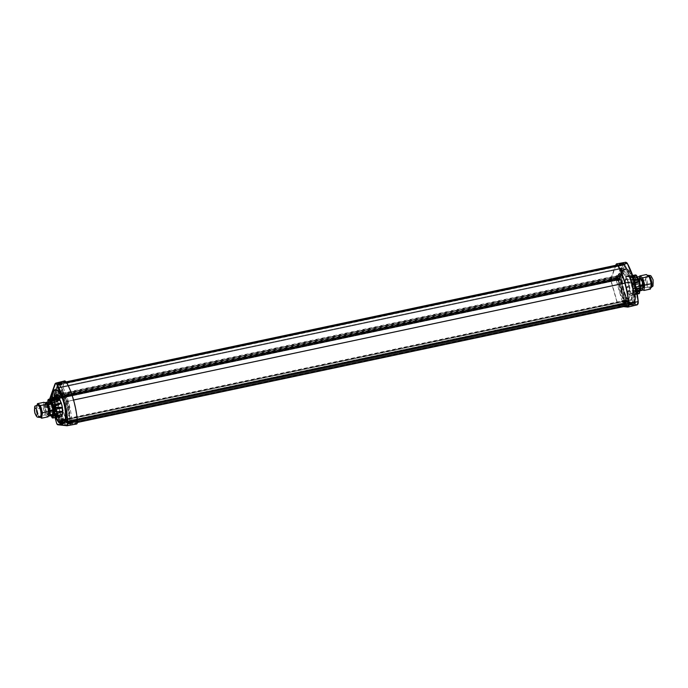 <?xml version="1.0" encoding="UTF-8"?>
<svg xmlns="http://www.w3.org/2000/svg" width="688" height="688" viewBox="0 0 688 688"><rect width="100%" height="100%" fill="white"/><g stroke="black" fill="none" stroke-linecap="round" stroke-linejoin="round"><path stroke-width="0.52" stroke-dasharray="3.44 2.58" d="M624.885 302.729L625.727 302.978L625.573 300.26A1.565 0.533 78 0 1 625.667 300.209A1.565 0.533 78 0 1 626.2 300.708L627.344 302.668L631.842 303.356L632.005 303.915L627.422 303.219A1.557 0.533 78 0 1 626.966 302.72L625.779 300.768L625.968 303.563L624.73 302.875L59.976 422.647L53.243 399.006L53.724 396.735L54.765 398.773L54.627 395.832L619.372 276.069A1.557 0.533 -102 0 1 619.415 275.097L621.78 268.019L621.935 268.587L621.78 268.019L57.027 387.783L54.868 395.316L55.092 398.128A1.565 0.533 78 0 1 54.92 399.307L53.802 397.475L53.406 398.859L60.14 422.501L624.885 302.729L618.151 279.087L618.546 277.711L619.673 279.534A1.565 0.533 -102 0 0 619.836 278.356L619.613 275.553L623.233 264.708A3.053 1.041 -102 0 1 623.655 264.201A3.053 1.041 -102 0 1 624.601 264.992A37.014 12.599 -102 0 1 631.369 281.848A37.014 12.599 78 0 1 635.024 301.576A3.053 1.041 78 0 1 634.482 303.735A3.053 1.041 78 0 1 634.345 303.735L631.842 303.356L632.005 303.915L67.261 423.688L69.694 424.066A3.621 1.23 -102 0 0 69.849 424.057A3.621 1.23 -102 0 0 70.494 421.495A37.582 12.788 -102 0 0 66.788 401.465A37.582 12.788 78 0 0 59.908 384.351L66.813 382.889M59.976 422.647L61.258 423.318L61.034 420.54L62.221 422.492A1.557 0.533 -102 0 0 62.677 422.991L67.261 423.688L67.097 423.12L631.842 303.356L67.097 423.12L69.6 423.507A3.053 1.041 -102 0 0 69.737 423.507A3.053 1.041 -102 0 0 70.271 421.34A37.014 12.599 -102 0 0 66.624 401.62A37.014 12.599 78 0 0 59.856 384.764A3.053 1.041 78 0 0 58.91 383.973A3.053 1.041 78 0 0 58.48 384.48L57.19 388.35L621.935 268.587L57.19 388.35L57.027 387.783L54.67 394.869A1.557 0.533 78 0 0 54.627 395.832M618.039 265.989L624.661 264.588A37.582 12.788 -102 0 1 631.532 281.702A37.582 12.788 78 0 1 635.239 301.731A3.621 1.23 78 0 1 634.603 304.285A3.621 1.23 78 0 1 634.439 304.294L632.005 303.915L67.261 423.688L67.097 423.12L62.591 422.432L61.456 420.471A1.565 0.533 -102 0 0 60.922 419.981A1.565 0.533 -102 0 0 60.828 420.033L60.983 422.75L60.14 422.501M53.802 397.475L618.546 277.711M625.702 302.987L60.957 422.759L625.71 302.987M61.223 423.335L625.968 303.563L61.206 423.335M619.372 276.069L619.51 279.001L618.469 276.963L617.996 279.233L624.73 302.875M58.291 384.016L57.027 387.783L621.78 268.019L623.036 264.252L58.291 384.016A3.621 1.23 78 0 1 58.79 383.414A3.621 1.23 78 0 1 59.908 384.351M624.661 264.588A3.621 1.23 -102 0 0 623.534 263.642A3.621 1.23 -102 0 0 623.036 264.252M50.413 403.099A6.613 2.253 78 0 1 51.634 405.37M52.546 408.586A6.613 2.253 78 0 1 52.864 411.863M52.477 414.245A6.613 2.253 78 0 1 51.643 415.131A6.613 2.253 78 0 1 51.566 415.139L52.039 415.449M50.121 414.219A6.613 2.253 78 0 1 48.9 411.949L49.287 413.273A7.026 2.391 -102 0 0 49.605 413.858L51.566 415.139A6.613 2.253 -102 0 1 50.121 414.219M47.988 408.732A6.613 2.253 78 0 1 47.67 405.456L47.524 406.47A7.086 2.408 -102 0 0 47.61 407.382L48.9 411.949A6.613 2.253 -102 0 1 47.988 408.732M45.382 403.159L44.772 407.055A7.086 2.408 -102 0 0 44.858 407.967L46.535 413.858A7.026 2.391 -102 0 0 46.844 414.443L48.375 415.449M48.461 401.878A7.086 2.408 -102 0 0 48.229 402.102L47.67 405.456A6.613 2.253 -102 0 1 48.057 403.073A6.613 2.253 78 0 1 48.891 402.188A6.613 2.253 78 0 1 48.968 402.179L48.891 402.188M47.059 404.553A4.936 1.677 -102 0 0 46.483 404.415A4.936 1.677 -102 0 0 46.182 404.578A4.936 1.677 -102 0 0 45.976 410.074A4.936 1.677 -102 0 0 48.53 414.073A4.936 1.677 -102 0 0 48.599 414.056M44.754 404.879A4.936 1.677 -102 0 0 44.548 410.375A4.936 1.677 -102 0 0 47.111 414.374A4.936 1.677 -102 0 0 47.73 409.197A4.936 1.677 -102 0 0 45.055 404.716A4.936 1.677 -102 0 0 44.754 404.879M52.365 414.959A6.613 2.253 78 0 1 52.211 415.01A6.613 2.253 78 0 1 48.728 409.42A6.613 2.253 78 0 1 49.192 402.179M37.281 404.871L36.61 409.05L43.146 407.666L44.015 402.282M43.146 407.666L45.219 414.924L38.683 416.317L36.61 409.05M48.151 416.808L45.219 414.924M40.248 417.324L38.683 416.317M37.737 404.974A6.398 2.176 -102 0 0 37.72 412.611A6.398 2.176 -102 0 0 40.308 417.109M610.841 278.7L610.97 281.057L620.318 279.354L620.198 276.997L610.841 278.7L615.803 264.622L625.134 262.979L626.02 262.248M618.478 279.13L618.512 279.681L616.242 280.283L616.207 279.732L618.581 278.829L616.207 279.732M619.974 279.595L617.669 280.3L617.678 279.672L619.974 279.113L619.974 279.595L619.372 280.119L618.581 278.829M616.242 279.638L618.908 279.113L618.615 278.76M616.276 279.569L617.016 280.867L619.191 280.016M619.088 279.758L616.732 280.515L619.346 280.128M617.669 280.3L617.016 280.867M619.974 279.113L619.682 276.447L617.394 277.083L617.678 279.672M618.357 276.198A15.076 5.134 -102 0 1 619.226 273.609L619.269 273.54A15.076 5.134 78 0 1 620.516 272.336C623.285 271.889 625.856 275.449 628.247 283.035C630.277 290.947 630.38 296.786 628.557 300.561A15.076 5.134 -102 0 1 627.284 301.679L627.224 301.705A15.076 5.134 78 0 1 627.121 301.731L630.483 300.888L631.558 299.916C633.433 296.218 633.347 290.388 631.309 282.407C628.901 274.77 626.312 271.235 623.552 271.803L622.485 272.801L621.496 275.518L617.738 276.834L620.843 276.146L621.049 279.956L618.013 280.549M621.496 275.518L620.843 276.146M617.738 276.834L618.159 282.992L621.29 282.398L621.049 279.956M617.394 277.083L621.101 265.964L623.749 264.966L624.214 265.43L621.814 266.101L621.402 265.688M619.682 276.447L623.749 264.966M615.941 265.25L611.039 279.173A1.763 0.602 -102 0 0 611.133 280.902L617.824 304.38A1.763 0.602 -102 0 0 618.546 305.532L625.306 306.263M610.97 281.057L617.867 305.137L618.641 306.091L623.595 306.624M622.442 270.221A17.054 5.805 78 0 1 623.388 269.679A17.054 5.805 78 0 1 632.711 285.133A17.054 5.805 78 0 1 630.466 303.038A17.054 5.805 78 0 1 621.694 289.037A17.054 5.805 78 0 1 622.442 270.221M627.121 301.731A15.076 5.134 78 0 1 625.555 301.456L624.902 301.989L622.373 297.766L625.452 297.018L622.76 290.276L621.29 282.398M625.452 297.018L626.415 298.807L623.414 299.512M630.483 300.888L628.677 300.742L628.015 301.327L626.415 298.807M620.516 272.336L623.552 271.803M623.896 269.834A17.14 5.831 78 0 1 624.842 269.283A17.14 5.831 78 0 1 634.216 284.815A17.14 5.831 78 0 1 631.954 302.815A17.14 5.831 78 0 1 623.147 288.736A17.14 5.831 78 0 1 623.896 269.834M618.159 282.992A15.076 5.134 -102 0 0 622.373 297.766M623.586 300.415L625.934 300.063L623.302 300.054L624.592 302.342L631.773 303.434L632.134 302.316A36.025 12.264 -102 0 0 621.814 266.101M625.719 299.779L625.074 300.673L625.306 302.238L622.468 302.152L616.242 280.283M622.468 302.152L625.057 302.23M625.306 302.238L622.7 302.522M625.272 302.256L622.778 302.531L622.821 301.886L625.315 301.619M625.134 300.966L622.657 301.301L622.821 301.886M622.657 301.301L622.657 300.673L625.134 300.346M623.302 300.054L622.657 300.673M625.934 300.063L626.974 302.049L634.534 302.832L632.074 303.15M624.824 301.86L618.512 279.681M633.235 302.634A17.57 5.977 -102 0 0 633.966 283.086A17.57 5.977 -102 0 0 624.859 268.836A17.57 5.977 -102 0 0 623.775 269.421A17.57 5.977 -102 0 0 623.053 288.969A17.57 5.977 -102 0 0 632.152 303.219A17.57 5.977 -102 0 0 633.235 302.634M633.854 302.496A17.57 5.977 78 0 1 632.771 303.081A17.57 5.977 78 0 1 623.663 288.84A17.57 5.977 78 0 1 624.394 269.292A17.57 5.977 78 0 1 625.478 268.707A17.57 5.977 78 0 1 634.585 282.957A17.57 5.977 78 0 1 633.854 302.496M634.534 302.832L634.594 301.869A36.258 12.341 -102 0 0 624.214 265.43M628.677 300.742L625.555 301.456M624.523 302.961A1.763 0.602 -102 0 0 625.254 304.113L634.482 305.102A4.033 1.376 -102 0 0 634.637 305.094A4.033 1.376 -102 0 0 635.351 302.238A38.674 13.167 -102 0 0 624.489 264.123A4.033 1.376 -102 0 0 623.242 263.065A4.033 1.376 -102 0 0 622.692 263.71L617.738 277.746A1.763 0.602 -102 0 0 617.833 279.483L624.523 302.961L617.824 304.38M626.974 302.049L624.592 302.342M617.661 304.535L627.164 302.187L620.628 279.233L627.31 303.382L637.251 304.552A4.395 1.496 -102 0 0 637.819 304.242M624.902 301.989L628.015 301.327M625.254 304.113L618.546 305.532M617.833 279.483L611.133 280.902M617.738 277.746L611.039 279.173M60.406 416.859L57.749 414.245L56.124 410.401L57.93 414.451L59.478 416.317L60.578 416.661M48.908 410.796L47.334 406.582L48.951 413.032L48.908 410.796L56.124 410.401L54.782 402.007L55.229 398.713M48.1 401.955L47.291 405.318L47.997 403.865L54.696 401.723L48.22 404.836L54.636 402.127L56.055 410.168L55.203 406.651L48.384 408.655M55.04 406.204L55.143 398.92L56.356 396.959L55.221 398.601M51.91 398.438A17.51 5.96 -102 0 0 55.986 417.496M62.926 423.799A17.51 5.96 -102 0 0 64.603 405.602A17.51 5.96 -102 0 0 55.685 389.683M47.997 403.865L48.177 400.339L55.083 398.98L48.203 399.84L49.355 399.117M54.696 401.723L55.178 398.765M47.756 406.909L47.601 406.376L47.713 406.909L47.601 406.376L47.756 406.909L55.04 406.419L53.096 405.886L47.601 406.376L47.498 405.043L48.298 404.518L47.24 405.103M56.029 410.59L49.889 412.576L50 413.135L56.029 410.59L57.543 414.107L49.785 414.46L49.295 413.325L50 413.135M52.021 417.358L50.688 414.907L49.45 414.193L51.548 415.973L59.168 416.094L57.947 414.537M59.271 416.206L53.311 417.779L59.374 416.292M59.314 416.283L60.484 416.679M54.627 390.191A17.51 5.96 78 0 1 55.711 389.606A17.51 5.96 78 0 1 65.171 405.499A17.51 5.96 78 0 1 62.978 423.86A17.51 5.96 78 0 1 53.905 409.67A17.51 5.96 78 0 1 54.627 390.191M50.301 400.528L51.841 399.59M50.654 400.45L53.286 399.178M50.585 400.407L54.713 398.679M47.936 400.562L48.917 399.694M48.022 402.721L55.143 398.92M49.94 404.011L47.627 404.742L48.057 401.964M47.403 406.677L48.487 406.797L48.332 406.264M49.785 414.46L57.663 414.228L50.688 414.907M49.484 414.434L49.407 414.357A0.516 0.516 0 0 0 49.949 414.649L54.171 414.167M50.731 414.529L49.992 414.632A0.516 0.473 42.4 0 1 49.398 414.245L48.934 413.161L49.889 412.576L48.943 413.273L49.192 412.628M53.87 417.874L52.856 417.994M52.064 417.521L53.311 417.779M54.49 415.466L55.479 415.423M55.625 415.354L54.206 415.217M54.782 390.715A16.951 5.771 78 0 1 55.823 390.148A16.951 5.771 78 0 1 64.612 403.899A16.951 5.771 78 0 1 63.907 422.75A16.951 5.771 78 0 1 62.857 423.318A16.951 5.771 78 0 1 54.077 409.575A16.951 5.771 78 0 1 54.782 390.715M47.334 406.582L47.498 405.043M52.357 417.547L53.079 417.41L52.314 417.392L52.529 417.934M54.206 415.045L55.453 415.371M59.744 392.796A13.829 4.704 78 0 1 60.596 392.332A13.829 4.704 78 0 1 68.069 404.879A13.829 4.704 78 0 1 66.332 419.388A13.829 4.704 78 0 1 59.168 408.173A13.829 4.704 78 0 1 59.744 392.796M56.949 393.39A13.829 4.704 78 0 1 57.809 392.925A13.829 4.704 78 0 1 64.973 404.14A13.829 4.704 78 0 1 64.397 419.517A13.829 4.704 78 0 1 63.545 419.972A13.829 4.704 78 0 1 56.382 408.767A13.829 4.704 78 0 1 56.949 393.39M56.115 390.431A16.951 5.771 78 0 1 57.156 389.872A16.951 5.771 78 0 1 65.945 403.615A16.951 5.771 78 0 1 65.24 422.466A16.951 5.771 78 0 1 64.19 423.034A16.951 5.771 78 0 1 55.41 409.291A16.951 5.771 78 0 1 56.115 390.431M633.003 288.315L632.306 284.282L633.003 288.315M635.316 284.342L632.53 284.746L630.827 279.878L629.262 277.247L627.697 276.094L632.65 275.415L627.508 275.888L629.228 277.144M629.331 277.29L632.478 284.264L631.171 280.3L629.331 277.29L633.012 276.456M635.583 276.619L633.536 276.069L633.975 276.413L633.596 276.103L633.734 277.161L633.149 277.402L633.338 276.077L626.054 276.61L625.573 279.233L626.364 276.791L633.571 276.103L634.929 276.946L635.583 276.619L636.099 275.492L635.454 275.303L635.11 276.206L627.508 275.888M634.929 276.946L626.458 276.671L627.336 275.905L626.054 276.61M633.777 277.316L633.192 277.556L633.493 279.405L634.069 279.62L633.734 277.161L633.158 276.86L625.702 279.147L625.461 282.656L633.467 281.289L633.123 282.527L633.7 282.923L634.044 281.401L633.467 281.289L633.493 279.405L625.504 279.629L625.246 279.113M625.22 279.509L625.908 287.446L628.995 294.61L630.776 295.909L632.177 295.212L633.012 292.624L633.063 288.797L632.238 294.954M633.837 302.445A17.51 5.96 78 0 1 632.762 303.021A17.51 5.96 78 0 1 623.294 287.128A17.51 5.96 78 0 1 625.495 268.767A17.51 5.96 78 0 1 634.568 282.966A17.51 5.96 78 0 1 633.837 302.445M633.072 292.434L633.037 288.556M636.262 291.101L633.149 292.4L636.727 290.757M637.054 292.555L632.392 294.731L632.977 292.787M632.289 294.98L637.243 293.707M637.294 294.043L632.341 294.842M637.32 294.172L632.177 295.212M631.378 295.608L630.776 295.909M637.251 291.127L636.882 291.66L638.412 293.423L638.971 293.097L637.251 291.127L629.374 294.541L630.965 295.608L637.931 294.025L630.681 295.866M635.256 290.336L635.91 291.832L636.409 291.342L635.901 290.456L635.377 290.904L635.256 290.336L635.901 290.456L635.428 287.971L633.932 284.333L633.51 284.901L635.256 290.336L627.465 291.291L629.271 294.438L635.428 292.073L628.995 294.61M635.308 290.327L635.377 290.904L634.62 291.033L627.293 291.652M634.809 286.079L626.304 287.825L627.207 291.437M625.908 287.446L625.521 283.086L633.003 282.992L633.227 284.376L627.637 286.363L625.977 287.687M632.341 277.04L632.401 277.574L625.229 279.311M626.2 276.473L633.932 276.232A0.516 0.516 0 0 0 633.416 276L626.123 276.533M627.525 276.112L630.148 276.146M632.891 276.103L629.46 277.316L627.422 275.897M632.478 284.471L635.015 283.172M632.53 284.746L633.098 288.22L635.996 287.214M633.27 302.565A17.51 5.96 -102 0 0 634.001 283.086A17.51 5.96 -102 0 0 624.928 268.888A17.51 5.96 -102 0 0 622.726 287.249A17.51 5.96 -102 0 0 632.186 303.141A17.51 5.96 -102 0 0 633.27 302.565M633.098 288.22L636.305 288.513M636.409 288.926L633.201 288.676M636.194 291.127L640.287 289.82A0.516 0.464 117.9 0 0 640.382 289.786M636.83 291.334L632.943 292.95M639.659 290.001L640.614 289.201L639.96 290.009M639.926 289.803L639.41 291.454M638.051 291.712L630.586 295.823M636.082 291.936L632.152 293.14M635.428 292.073L636.176 291.789L635.428 292.073M635.901 290.31L634.508 290.474L634.62 291.033M635.428 287.971L627.129 291.222M626.046 287.919L627.68 286.672L632.719 285.047L632.496 284.583M632.255 283.095L625.177 282.613M627.336 275.905L634.835 275.088M633.39 277.617L629.606 277.599M634.001 279.569L630.948 279.939M631.051 280.145L634.499 280.274M638.111 279.122L639.143 280.231L638.438 279.801M631.171 280.3L634.284 280.541M632.478 284.264L635.377 282.613M633.115 302.032A16.951 5.771 -102 0 0 633.82 283.181A16.951 5.771 -102 0 0 625.039 269.438A16.951 5.771 -102 0 0 623.99 269.997A16.951 5.771 -102 0 0 623.285 288.857A16.951 5.771 -102 0 0 632.074 302.6A16.951 5.771 -102 0 0 633.115 302.032M640.691 288.272L640.253 287.722M638.971 293.63L637.724 293.75L638.971 293.63M638.464 293.57L639.444 293.036L639.118 293.63M633.45 284.841L632.719 285.047L633.734 284.29M633.381 282.94L632.332 282.673L633.381 282.94M633.7 282.923L633.932 284.333M633.149 277.402L632.401 277.574L633.192 277.556L633.158 276.86M633.837 276.223L633.338 276.077M634.035 276.507L632.84 276.215M635.463 275.166L634.706 275.295L635.463 275.166M639.143 280.231L637.905 279.913M628.153 299.951A13.829 4.704 -102 0 0 628.729 284.574A13.829 4.704 -102 0 0 621.565 273.368A13.829 4.704 -102 0 0 619.828 287.868A13.829 4.704 -102 0 0 627.301 300.415A13.829 4.704 -102 0 0 628.153 299.951M630.948 299.366A13.829 4.704 -102 0 0 631.524 283.981A13.829 4.704 -102 0 0 624.36 272.775A13.829 4.704 -102 0 0 623.5 273.231A13.829 4.704 -102 0 0 622.932 288.616A13.829 4.704 -102 0 0 630.096 299.822A13.829 4.704 -102 0 0 630.948 299.366M631.79 302.316A16.951 5.771 -102 0 0 632.496 283.465A16.951 5.771 -102 0 0 623.706 269.713A16.951 5.771 -102 0 0 622.666 270.281A16.951 5.771 -102 0 0 621.961 289.141A16.951 5.771 -102 0 0 630.741 302.883A16.951 5.771 -102 0 0 631.79 302.316M67.114 423.06L66.125 421.503L56.786 423.206L57.749 424.763L67.114 423.06L76.377 424.057M57.233 424.29L57.749 424.763M60.123 422.045L62.522 421.323M60.785 419.594L63.115 418.854L63.408 419.216L60.2 420.162L60.32 422.071L62.608 421.331M62.634 421.314L62.642 420.695L60.381 421.426M60.191 420.781L62.47 420.101L62.642 420.695M62.47 420.101L62.479 419.482L60.2 420.162M63.115 418.854L62.479 419.482M61 419.869L62.032 421.864L64.405 421.142L63.408 419.216M57.19 391.919L56.124 392.917L55.135 395.634L58.17 394.998A15.076 5.134 -102 0 1 59.039 392.418L59.082 392.341A15.076 5.134 78 0 1 60.338 391.145L57.19 391.919C59.951 391.343 62.539 394.878 64.947 402.514C66.985 410.495 67.071 416.335 65.197 420.033L64.122 421.004L62.316 420.858L65.369 420.256L64.724 420.798L61.653 421.443L60.054 418.915L63.055 418.356M62.316 420.858L61.653 421.443M64.724 420.798L62.187 416.567L59.091 417.134L60.054 418.915M64.405 421.142L71.595 422.243L69.256 422.965L69.66 421.684L71.948 421.116L71.896 421.959M62.032 421.864L69.6 422.638M59.598 397.87A1.763 0.602 78 0 1 59.512 396.142L64.457 382.098A4.033 1.376 78 0 1 65.007 381.462A4.033 1.376 78 0 1 66.263 382.511A38.674 13.167 78 0 1 77.116 420.626A4.033 1.376 78 0 1 76.402 423.49A4.033 1.376 78 0 1 76.248 423.498L67.02 422.501A1.763 0.602 78 0 1 66.289 421.348L59.598 397.87L52.899 399.298A1.763 0.602 78 0 1 52.804 397.561L57.758 383.517A4.033 1.376 78 0 1 58.299 382.881A4.033 1.376 78 0 1 59.555 383.93A38.674 13.167 78 0 1 70.417 422.045A4.033 1.376 78 0 1 69.703 424.909A4.033 1.376 78 0 1 69.548 424.917L60.312 423.92A1.763 0.602 78 0 1 59.589 422.776L52.899 399.298M66.125 421.503L59.211 396.701L64.887 380.86M65.265 422.57A17.054 5.805 -102 0 0 66.014 403.753A17.054 5.805 -102 0 0 57.242 389.752A17.054 5.805 -102 0 0 54.997 407.657A17.054 5.805 -102 0 0 64.319 423.111A17.054 5.805 -102 0 0 65.265 422.57M58.17 394.998L57.551 395.634L57.981 401.801L54.928 402.514L56.399 410.392L59.091 417.134M54.928 402.514L54.679 400.072L57.646 399.393M55.135 395.634L54.481 396.262L54.679 400.072M64.122 421.004L66.839 420.557A15.076 5.134 78 0 1 65.369 420.256M63.812 422.957A17.14 5.831 -102 0 0 64.56 404.054A17.14 5.831 -102 0 0 55.754 389.976A17.14 5.831 -102 0 0 53.492 407.975A17.14 5.831 -102 0 0 62.866 423.507A17.14 5.831 -102 0 0 63.812 422.957M66.839 420.557A15.076 5.134 78 0 0 67.046 420.506L67.097 420.488A15.076 5.134 -102 0 0 68.379 419.362C70.193 415.595 70.09 409.756 68.069 401.835C65.678 394.258 63.098 390.689 60.338 391.145M62.187 416.567A15.076 5.134 78 0 1 57.981 401.801M57.5 398.472L55.031 398.928L55.031 399.41L57.491 399.1L57.216 395.884L60.922 384.764L61.636 384.902A36.025 12.264 78 0 1 71.948 421.116M55.031 399.41L54.257 399.823L53.681 398.567L53.569 399.496L56.055 399.083L62.29 420.953M56.055 399.083L56.029 398.533L53.544 398.945M53.638 398.636L56.029 398.533M56.055 398.438L53.681 398.567M53.724 398.55L56.132 398.352L56.837 399.668L54.257 399.823M54.154 399.573L56.837 399.668L57.491 399.1M55.031 398.928L54.739 396.254L58.463 385.082L61.223 384.497M53.569 399.496L59.89 421.675M62.333 423.997A17.57 5.977 78 0 1 53.561 408.982A17.57 5.977 78 0 1 54.472 390.165A17.57 5.977 78 0 1 55.074 389.743M55.246 389.666A17.57 5.977 78 0 1 55.556 389.58A17.57 5.977 78 0 1 64.655 403.822A17.57 5.977 78 0 1 63.932 423.369A17.57 5.977 78 0 1 62.84 423.954A17.57 5.977 78 0 1 62.531 423.997M51.686 398.498A17.57 5.977 -102 0 0 55.771 417.539M58.807 384.781L59.28 385.246A36.258 12.341 78 0 1 69.66 421.684M54.739 396.254L57.216 395.884M56.622 423.189L49.966 398.163M57.551 395.634L54.481 396.262M52.804 397.561L59.512 396.142M59.589 422.776L66.289 421.348M60.312 423.92L67.02 422.501M638.086 278.967A6.613 2.253 -102 0 0 637.707 278.434A6.613 2.253 78 0 0 636.409 277.599A6.613 2.253 -102 0 0 636.262 277.617A6.613 2.253 -102 0 0 635.463 278.408A6.613 2.253 78 0 0 635.041 281.057A6.613 2.253 -102 0 0 635.351 284.161L634.981 282.811A7.086 2.408 78 0 1 634.895 282.02L635.626 277.496A7.086 2.408 78 0 1 635.867 277.281L637.853 278.537M636.262 287.378A6.613 2.253 -102 0 0 637.561 289.743L637.019 289.373A7.086 2.408 78 0 1 636.658 288.711L635.351 284.161A6.613 2.253 78 0 0 636.262 287.378M638.86 290.577A6.613 2.253 -102 0 0 639.006 290.56A6.613 2.253 -102 0 0 639.806 289.768L639.642 290.689A7.086 2.408 78 0 1 639.401 290.895L637.561 289.743A6.613 2.253 78 0 0 638.86 290.577M639.401 290.895L642.11 290.31L639.771 288.788A7.086 2.408 78 0 1 639.41 288.126L637.733 282.235A7.086 2.408 78 0 1 637.656 281.435L638.387 276.911A7.086 2.408 78 0 1 638.627 276.696M638.713 279.801L638.997 280.807A6.613 2.253 -102 0 0 638.498 279.689M640.227 287.12L639.806 289.768A6.613 2.253 78 0 0 640.227 287.12M639.539 282.424A6.613 2.253 78 0 0 638.997 280.807L639.917 284.024M639.057 278.838A4.936 1.677 78 0 1 639.367 278.674A4.936 1.677 78 0 1 642.033 283.155A4.936 1.677 78 0 1 641.414 288.332A4.936 1.677 78 0 1 638.86 284.333A4.936 1.677 78 0 1 639.057 278.838M642.841 288.031A4.936 1.677 78 0 1 640.279 284.032A4.936 1.677 78 0 1 640.485 278.537A4.936 1.677 78 0 1 640.795 278.373A4.936 1.677 78 0 1 641.096 278.391M634.895 278.528A6.613 2.253 -102 0 0 635.205 286.053A6.613 2.253 -102 0 0 638.438 290.68A6.613 2.253 -102 0 0 638.842 290.465A6.613 2.253 -102 0 0 639.118 283.103A6.613 2.253 -102 0 0 635.695 277.737A6.613 2.253 -102 0 0 634.895 278.528M642.497 289.579L640.949 288.582L647.485 287.197L650.427 289.08M647.485 287.197L645.421 279.93L638.877 281.323L640.949 288.582M638.877 281.323L639.53 277.255M645.421 279.93L646.281 274.555M650.177 280.136A6.398 2.176 78 0 1 649.678 288.074A6.398 2.176 78 0 1 646.221 282.269A6.398 2.176 78 0 1 647.03 275.561A6.398 2.176 78 0 1 650.177 280.136M653.007 280.085A3.672 1.247 78 0 1 652.293 284.54A3.672 1.247 78 0 1 650.581 278.528A3.672 1.247 78 0 1 653.007 280.085M47.601 406.376L47.713 406.909M627.422 303.219L62.677 422.991M619.415 275.097L54.67 394.869M62.591 422.432L627.344 302.668M627.035 302.333L62.281 422.105M61.456 420.471L626.2 300.708M625.573 300.26L60.828 420.033M625.306 300.51L60.561 420.273M60.553 420.901L625.297 301.129M625.736 302.668L60.991 422.432M624.979 302.875L60.234 422.647M53.406 398.859L618.151 279.087M618.142 278.864L53.397 398.636M53.767 397.518L618.512 277.754M618.675 277.892L53.931 397.664M54.369 399.195L619.114 279.423M619.398 279.775L54.653 399.547M619.673 279.534L54.92 399.307M55.092 398.128L619.836 278.356M619.587 276.198L54.842 395.961M54.868 395.316L619.613 275.553M619.621 278.219L54.877 397.982M54.765 398.773L619.51 279.001M54.593 398.928L619.338 279.165L54.576 398.937M619.191 278.984L54.447 398.756M53.974 397.105L618.727 277.333M618.4 277.049L53.647 396.821M53.2 398.18L617.944 278.408M617.996 279.233L53.243 399.006M60.329 423.206L625.074 303.434M61.266 422.69L626.011 302.926M625.538 301.275L60.793 421.047M60.802 420.729L625.547 300.966M60.974 420.574L625.719 300.802M626.14 301.103L61.395 420.875M62.221 422.492L626.966 302.72M634.439 304.294L628.583 305.532M77.366 422.432L69.694 424.066M70.494 421.495L77.305 420.05M628.6 303.133L635.239 301.731M69.6 423.507L634.345 303.735M631.532 281.702L624.842 283.121M73.564 400.029L66.788 401.465M66.624 401.62L631.369 281.848M70.271 421.34L635.024 301.576M58.48 384.48L623.233 264.708M59.856 384.764L624.601 264.992M52.021 415.44L49.261 416.025M49.656 413.918L46.904 414.503M49.605 413.858L46.844 414.443M49.287 413.273L46.535 413.858M49.244 413.161L46.492 413.746M47.635 407.52L44.883 408.104M47.61 407.382L44.858 407.967M47.524 406.47L44.772 407.055M47.532 406.359L44.772 406.943M48.203 402.179L45.442 402.764M48.229 402.102L45.468 402.686M37.178 404.897A6.398 2.176 -102 0 0 36.679 412.834A6.398 2.176 -102 0 0 39.835 417.41M625.452 263.143L620.516 277.161L625.452 263.143A4.395 1.496 78 0 1 626.544 262.558M620.628 279.233A1.909 0.654 78 0 1 620.516 277.161M627.164 302.187A1.909 0.654 -102 0 0 628.032 303.554M634.594 301.869L632.134 302.316M637.251 304.552L627.843 303.855L618.641 306.091M622.692 263.71L617.299 264.854M624.489 264.123L617.79 265.542M635.351 302.238L628.643 303.657M634.482 305.102L628.075 306.461M47.876 400.304L48.203 399.84M627.568 276.12L630.621 276.146M634.044 281.401L634.069 279.62M636.658 275.914L636.099 275.492M633.648 282.966A0.516 0.473 52.3 0 0 633.08 282.57M67.295 425.7L66.848 425.743M59.443 398.025L50.078 400.235L55.049 417.668L49.863 398.98M49.88 398.971A1.909 0.654 78 0 0 50.078 400.235L50.241 400.253M59.28 385.246L61.636 384.902M64.276 381.591L55.049 383.887L50.112 397.905L59.314 395.669M69.548 424.917L76.248 423.498M70.417 422.045L77.116 420.626M59.555 383.93L66.263 382.511M57.758 383.517L64.457 382.098M635.918 277.29L637.011 277.04M635.626 277.496L638.387 276.911M635.6 277.574L638.352 276.989M634.904 281.899L637.656 281.315M634.895 282.02L637.656 281.435M634.981 282.811L637.733 282.235M635.007 282.949L637.759 282.364M636.615 288.59L639.367 288.005M636.658 288.711L639.41 288.126M637.019 289.373L639.771 288.788M637.071 289.433L639.831 288.848M649.678 288.074L650.616 287.876A6.398 2.176 78 0 1 647.339 282.398A6.398 2.176 78 0 1 647.743 275.492M625.667 300.209L60.922 419.981M54.619 399.565L619.372 279.792M618.469 276.963L53.724 396.735M61.034 420.54L625.779 300.768M69.849 424.057L77.366 422.466M628.574 305.567L634.603 304.285M69.737 423.507L634.482 303.735M58.79 383.414L66.211 381.84M617.385 264.949L623.534 263.642M58.91 383.973L623.655 264.201M47.111 414.374L48.53 414.073M45.055 404.716L46.483 404.415M51.643 415.131L52.211 415.01M618.641 278.743L616.302 279.552M623.638 264.975L621.307 265.697M630.466 303.038L631.954 302.815M623.388 269.679L624.842 269.283M632.152 303.219L632.771 303.081M624.859 268.836L625.478 268.707M631.833 303.434L634.25 303.159M623.242 263.065L616.534 264.493M634.637 305.094L627.938 306.521M55.229 398.73L56.235 397.243M56.966 397.888L50.559 400.545M48.04 404.596L49.226 404.234M53.716 414.21L50.129 414.486L51.273 415.87M60.002 414.941L54.257 415.225M39.431 407.072L40.437 406.78M47.575 404.725L47.575 404.725A0.516 0.516 0 0 0 47.197 405.249L47.3 406.539A0.516 0.516 0 0 0 47.386 406.78L48.9 413.015A0.516 0.516 0 0 0 48.934 413.256L49.416 414.365M55.547 415.414L54.816 415.518M63.545 419.972L66.332 419.388M57.809 392.925L60.596 392.332M62.857 423.318L64.19 423.034M55.823 390.148L57.156 389.872M631.455 295.591L632.203 295.014M625.495 268.767L624.928 268.888M632.762 303.021L632.186 303.141M631.455 293.389L636.486 291.48M637.578 279.956L638.653 279.835L638.206 279.208M639.608 290.035L640.339 289.829M634.8 275.08L635.549 274.951M635.884 275.011L636.495 275.449M624.36 272.775L621.565 273.368M630.096 299.822L627.301 300.415M632.074 302.6L630.741 302.883M625.039 269.438L623.706 269.713M69.359 422.957L71.681 422.234M57.242 389.752L55.754 389.976M64.319 423.111L62.866 423.507M62.84 423.954L62.23 424.083M55.556 389.58L54.937 389.709M61.163 384.489L58.738 384.773M56.803 399.685L54.404 399.943M69.703 424.909L76.402 423.49M58.299 382.881L65.007 381.462M640.795 278.373L639.367 278.674M642.738 288.057L641.414 288.332M636.262 277.617L635.695 277.737M639.006 290.56L638.438 290.68M647.03 275.561L647.649 275.424"/><path stroke-width="1.03" d="M52.039 415.449L52.073 415.44A7.086 2.408 -102 0 0 52.305 415.217L53.01 410.848A7.086 2.408 -102 0 0 52.924 409.936L51.239 404.045A7.086 2.408 -102 0 0 50.929 403.46L48.478 401.869L45.735 402.454M48.375 415.449L49.312 416.025A7.086 2.408 -102 0 0 49.553 415.801L50.25 411.433A7.086 2.408 -102 0 0 50.164 410.521L48.487 404.63A7.086 2.408 -102 0 0 48.169 404.045L45.709 402.463A7.086 2.408 -102 0 0 45.468 402.686L45.382 403.159M48.599 414.056A4.936 1.677 -102 0 0 49.278 409.584A4.936 1.677 -102 0 0 47.059 404.553M50.413 403.099A6.613 2.253 -102 0 0 48.968 402.179L49.459 402.067A6.613 2.253 78 0 1 49.536 402.059A6.613 2.253 78 0 1 52.916 407.545A6.613 2.253 78 0 1 52.615 414.787A6.613 2.253 78 0 1 52.365 414.959M52.546 408.586A6.613 2.253 -102 0 0 51.634 405.37M52.477 414.245A6.613 2.253 -102 0 0 52.864 411.863M48.151 416.808L49.02 411.433L42.484 412.817L41.615 418.201L48.151 416.808M42.484 412.817L40.411 405.55L46.947 404.166L49.02 411.433M46.947 404.166L44.015 402.282L37.479 403.667L40.411 405.55M37.281 404.871L37.479 403.667M41.615 418.201L40.248 417.324M40.308 417.109A6.398 2.176 -102 0 0 40.876 417.195A6.398 2.176 -102 0 0 41.676 410.478A6.398 2.176 -102 0 0 38.218 404.673A6.398 2.176 -102 0 0 37.737 404.974M34.89 412.662A3.672 1.247 -102 0 0 37.315 414.219A3.672 1.247 -102 0 0 35.604 408.216A3.672 1.247 -102 0 0 34.89 412.662M615.554 265.336L616.457 263.882L617.876 265.086A38.924 13.253 78 0 1 628.901 303.804C629.03 305.936 628.694 307.029 627.903 307.089L637.251 304.844L638.215 301.456C636.753 286.844 633.149 274.202 627.404 263.521L625.788 262.24L627.215 263.461L617.876 265.086M625.306 306.263L627.783 306.53A4.033 1.376 -102 0 0 627.938 306.521A4.033 1.376 -102 0 0 628.643 303.657A38.674 13.167 -102 0 0 617.79 265.542A4.033 1.376 -102 0 0 616.534 264.493A4.033 1.376 -102 0 0 615.992 265.129L615.941 265.25M623.595 306.624L627.903 307.089L637.251 304.844M637.062 304.853L637.914 303.984L638.06 301.542L628.901 303.804M638.189 301.421L634.413 281.031L627.413 263.599M58.007 397.251L59.727 399.995L51.858 403.409L51.222 401.147L51.858 401.156L53.071 404.776L52.58 405.077L53.509 406.436L53.888 405.843L53.071 404.776L60.974 402.884L58.893 398.12L56.519 396.933L55.711 397.552M59.951 399.78L61.98 405.266L62.78 411.596M62.78 411.82L62.341 415.07L61.309 416.636L59.564 416.472M55.685 389.683A17.51 5.96 -102 0 0 55.143 389.726A17.51 5.96 -102 0 0 54.06 390.311A17.51 5.96 -102 0 0 51.91 398.438M55.986 417.496A17.51 5.96 -102 0 0 62.402 423.98A17.51 5.96 -102 0 0 62.926 423.799M59.856 399.59L52.589 400.855L52.434 400.321L59.761 399.418M53.045 399.255L57.801 397.544L51.127 399.788L52.434 400.321M49.235 400.966L49.51 400.39L50.663 400.476L49.235 400.966L48.306 400.029L48.822 399.616L49.51 400.39L56.39 397.217L57.912 397.208M56.235 397.243L48.59 399.307A0.516 0.516 0 0 0 48.341 399.453L47.919 400.055A0.516 0.516 0 0 0 47.859 400.287L48.375 399.565M60.355 416.679L61.172 416.765M54.447 415.26L53.38 416.3L53.191 417.762L57.328 417.255M55.479 415.423L61.963 415.131L61.241 416.704M54.343 414.004L55.066 414.357L54.954 413.798L55.694 413.617L54.343 414.004L53.845 407.829L54.455 408.19L54.954 413.798L54.266 415.113L62.023 414.907L62.453 411.742L55.066 414.357L54.928 415.38L59.959 414.941M53.707 409.713L62.212 407.967L62.488 411.553L55.694 413.617L55.805 414.176M61.215 402.704L62.462 407.726M62.427 407.477L58.205 407.201L55.264 407.511L54.455 408.19L60.501 407.468L62.488 407.958M55.264 407.511L53.888 407.76L54.533 407.907L53.948 405.868L53.569 406.462L58.153 404.948L61.378 403.142M54.911 406.032L54.67 405.662L61.292 402.919M56.442 398.094L57.164 397.802L56.442 398.094M49.983 401.095L50.585 400.407M54.713 398.679L57.818 397.165M50.663 400.476L51.127 399.788M49.502 399.298L48.246 399.909L48.564 399.324M60.578 416.661L57.861 417.16M53.157 417.702L52.254 417.84L51.153 415.595M52.064 417.521L53.862 417.883M52.537 417.453L52.864 415.896L61.309 416.636M52.864 415.896L53.397 415.139L54.49 415.466M62.238 415.303L60.535 414.916M53.862 411.665L62.771 411.372M52.589 400.855L51.858 401.156L52.589 400.855M51.686 400.468L51.841 401.001L51.204 400.992L51.686 400.468M50.929 399.874L51.222 401.147M48.022 402.721L47.876 400.27A0.516 0.516 0 0 0 47.876 400.407L48.762 399.487M53.397 415.139L54.928 415.38M53.948 405.868L54.67 405.662L53.948 405.868M636.28 288.513L639.591 287.962L639.702 288.521L636.366 288.926M636.383 290.886L640.416 289.614L640.425 288.401L639.702 288.521M639.565 290.026L636.262 291.101M639.926 289.811L639.178 293.045L639.737 290.25L636.83 291.334M639.548 290.972L637.054 292.555M636.856 293.81L638.481 293.372L637.294 294.043M638.971 293.63L638.404 293.793M638.593 279.818L635.858 275.131L632.659 275.432L635.549 274.951A0.516 0.516 0 0 1 635.884 275.011L636.495 275.449A0.516 0.516 0 0 1 636.52 275.475L632.246 276.275M636.357 275.819L632.375 276.585M636.383 275.983L635.42 275.51M636.469 275.432L637.423 277.961L633.39 277.617M637.423 277.961L638.215 279.337L634.001 279.569M634.216 280.291L638.111 280.197L634.284 280.541M637.914 279.913L638.756 279.878L638.111 280.197M634.912 282.802L638.567 281.581L638.636 282.114L635.015 283.172M635.316 284.342L639.436 283.731L639.599 281.444L639.35 281.925L639.599 281.444L638.567 281.581M639.281 281.383L639.04 280.076L639.625 281.392A0.516 0.516 0 0 1 639.634 281.659L640.631 287.971L639.797 285.898L635.996 287.214M639.436 283.731L639.797 285.898M639.591 287.962L640.313 287.842L639.591 287.962M640.425 288.401L640.313 287.842M640.691 288.091L640.709 289.407L639.659 290.001M639.118 293.63L639.427 292.873L638.481 293.372L639.178 293.045M635.592 274.959L636.108 275.355M639.143 280.231L637.914 279.096M639.35 281.925L638.636 282.114L639.582 281.547L639.324 282.028M639.195 280.197L638.653 279.81A0.516 0.516 0 0 1 639.118 279.982L639.186 280.111M57.233 424.29L66.702 425.554A4.395 1.496 -102 0 0 67.648 422.423L63.864 402.033L56.872 384.601L66.34 382.055L64.887 380.86L55.668 383.156L57.13 384.368A38.666 13.158 78 0 1 67.974 422.449L77.374 420.772A38.924 13.253 -102 0 0 66.34 382.055M76.377 424.057L66.977 425.752L76.377 424.057C77.168 424.006 77.503 422.914 77.374 420.772M66.977 425.752L67.828 424.892L67.648 422.423M55.771 417.539A17.57 5.977 -102 0 0 62.23 424.083A17.57 5.977 -102 0 0 63.313 423.498A17.57 5.977 -102 0 0 64.044 403.951A17.57 5.977 -102 0 0 54.937 389.709A17.57 5.977 -102 0 0 53.853 390.294A17.57 5.977 -102 0 0 51.686 398.498M49.88 398.971A1.909 0.654 78 0 1 49.966 398.163L54.911 384.145L55.934 383.156M640.227 286.81A6.613 2.253 -102 0 0 639.917 284.024L640.287 285.365A7.026 2.391 78 0 1 640.365 286.165L640.261 286.93M638.498 279.689A6.613 2.253 -102 0 0 638.086 278.967M637.853 278.537L638.249 278.812A7.086 2.408 78 0 1 638.61 279.474L638.713 279.801M638.67 276.705L637.011 277.058L638.67 276.705L641.001 278.227A7.086 2.408 78 0 1 641.362 278.889L643.048 284.78A7.026 2.391 78 0 1 643.125 285.58L642.394 290.104A7.086 2.408 78 0 1 642.153 290.31L642.128 290.319M641.096 278.391A4.936 1.677 78 0 1 643.547 283.284A4.936 1.677 78 0 1 642.841 288.031L642.738 288.057M639.539 282.424A6.613 2.253 78 0 1 639.917 284.024M639.53 277.255L639.745 275.94L642.678 277.823L649.223 276.438L651.287 283.705L650.427 289.08L643.882 290.465L642.497 289.579M649.223 276.438L646.281 274.555L639.745 275.94M642.678 277.823L644.751 285.09L651.287 283.705M643.882 290.465L644.751 285.09M54.498 407.623L53.845 407.829M628.583 305.532L77.366 422.432M77.305 420.05L628.6 303.133M624.842 283.121L73.564 400.029M66.813 382.889L618.039 265.989M52.305 415.217L49.553 415.801M52.331 415.139L49.579 415.724M52.073 415.44L49.312 416.025M48.513 401.878L45.752 402.463M50.878 403.4L48.117 403.985M50.929 403.46L48.169 404.045M51.239 404.045L48.487 404.63M51.29 404.157L48.53 404.742M52.899 409.799L50.138 410.383M52.924 409.936L50.164 410.521M53.01 410.848L50.25 411.433M53.002 410.96L50.25 411.544M39.835 417.41A6.398 2.176 -102 0 0 40.635 410.702A6.398 2.176 -102 0 0 37.178 404.897C34.718 407.485 34.28 403.065 34.787 412.869C37.006 417.857 36.877 417.04 39.835 417.41L40.876 417.195M626.544 262.558A4.395 1.496 78 0 1 627.344 263.47M638.06 301.542A38.666 13.158 -102 0 0 627.215 263.461M637.819 304.242A4.395 1.496 -102 0 0 638.197 301.482M617.299 264.854L615.992 265.129M52.649 417.831L53.105 418.012A0.516 0.516 0 0 1 53.036 418.02L52.365 417.908A0.516 0.516 0 0 1 52.047 417.556L51.067 415.655M53.509 406.436L53.896 407.778M52.58 405.077L51.858 403.409M55.066 414.296L54.515 414.253M639.599 281.444L639.204 280.222M639.582 281.547L640.674 287.954A0.516 0.516 0 0 1 640.726 288.177L640.717 289.356A0.516 0.516 0 0 1 640.339 289.829L636.194 291.127M636.168 275.389L636.52 275.475A0.516 0.516 0 0 1 636.649 275.733L638.653 279.835M66.848 425.743L57.491 424.556A1.909 0.654 -102 0 1 56.622 423.189L55.049 417.668L56.605 423.206L57.697 424.763L67.14 425.752M55.049 383.887L54.911 384.145A4.395 1.496 78 0 1 56.872 384.601M642.145 290.319L639.737 290.826L642.153 290.31M639.797 290.654L642.394 290.104M639.814 290.577L642.42 290.026M640.365 286.285L643.117 285.701M640.365 286.165L643.125 285.58M640.287 285.365L643.048 284.78M640.261 285.236L643.022 284.651M638.653 279.595L641.414 279.01M638.61 279.474L641.362 278.889M638.249 278.812L641.001 278.227M638.197 278.752L640.949 278.167M651.218 279.913A6.398 2.176 78 0 1 650.719 287.859A6.398 2.176 78 0 1 650.616 287.868L653.007 286.07L653.11 279.887C650.255 274.254 651.269 275.94 648.07 275.338A6.398 2.176 78 0 1 651.218 279.913M77.366 422.466L628.574 305.567M66.211 381.84L617.385 264.949M52.056 415.449L49.295 416.034M48.478 401.869L45.718 402.454M38.218 404.673L37.178 404.897M625.788 262.24L616.457 263.882M50.559 400.545L50.645 400.141A0.516 0.516 0 0 1 51.015 399.745L56.923 397.905M54.257 415.225L54.369 415.371A0.516 0.516 0 0 0 54.816 415.526L60.002 414.941M47.997 402.497L47.876 400.407M40.437 406.78L39.431 407.072M640.064 289.717L639.487 293.071A0.516 0.516 0 0 1 639.281 293.552L638.679 293.845A0.516 0.516 0 0 0 638.679 293.845M49.863 398.98L55.668 383.156M637.011 277.04L638.636 276.696"/></g></svg>
